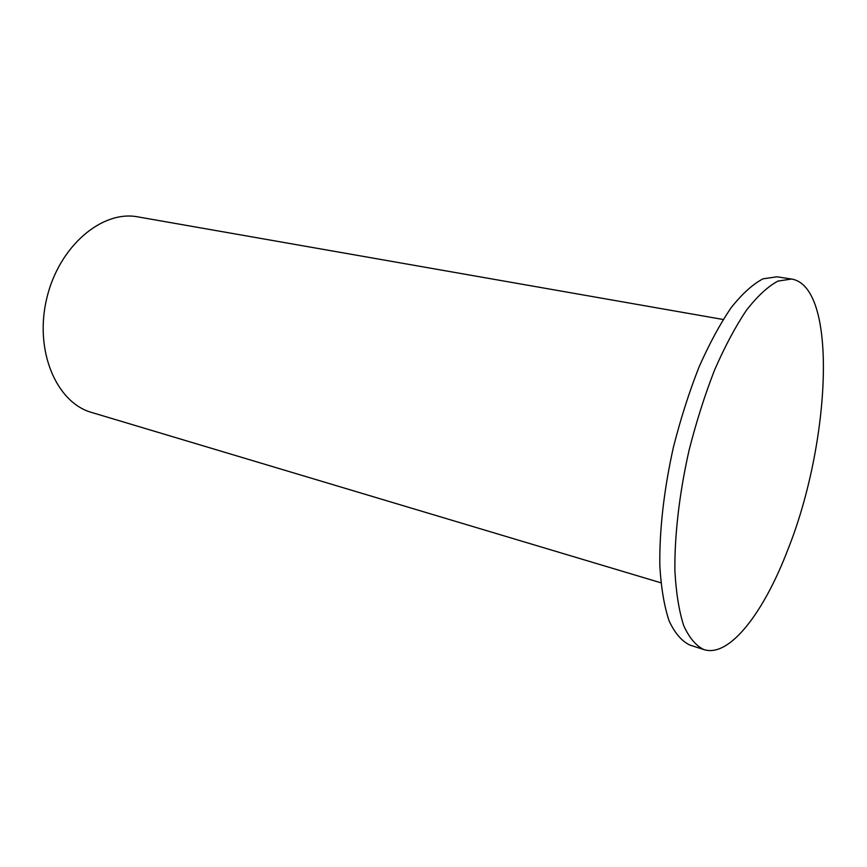 <?xml version="1.0" encoding="UTF-8"?>
<svg xmlns="http://www.w3.org/2000/svg" width="867" height="867" viewBox="0 0 867 867"><rect width="100%" height="100%" fill="white"/><g stroke="black" fill="none" stroke-linecap="round" stroke-linejoin="round"><path stroke-width="1.3" d="M660.892 582.797L91.696 412.475C56.496 402.754 34.138 350.842 46.71 298.584C58.869 246.217 102.111 209.825 137.929 216.891L723.154 319.49M791.506 279.033L776.94 276.801L763.058 278.816C752.924 284.083 742.315 293.675 731.239 307.568C720.098 323.857 709.369 343.679 699.04 367.023C689.211 391.982 680.714 418.566 673.518 446.776C663.949 489.356 659.234 531.081 659.841 566.151C661.163 588.097 664.263 606.369 669.129 620.978C674.862 633.192 681.776 641.222 689.872 645.059L703.906 649.589C729.44 657.901 763.816 612.644 787.81 549.765C830.597 443.015 838.335 286.565 791.506 279.033L777.894 281.103C767.924 286.457 757.465 296.135 746.509 310.148C735.476 326.577 724.823 346.562 714.549 370.101C704.752 395.254 696.244 422.034 689.027 450.439C679.37 493.323 674.504 535.297 674.884 570.54C676.065 592.584 678.991 610.921 683.684 625.562C689.243 637.798 695.973 645.807 703.906 649.589"/></g></svg>
